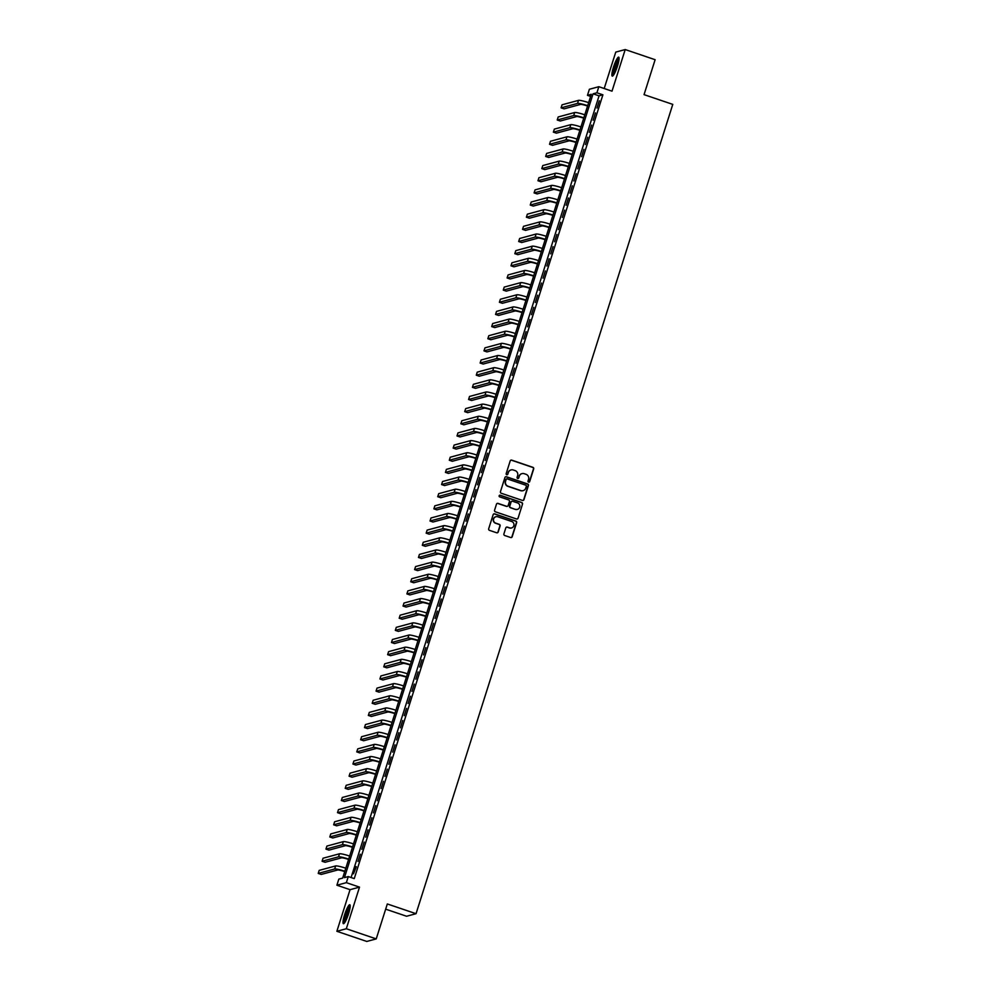 <?xml version="1.0" encoding="UTF-8"?>
<svg xmlns="http://www.w3.org/2000/svg" width="991" height="991" viewBox="0 0 991 991"><rect width="100%" height="100%" fill="white"/><g stroke="black" fill="none" stroke-linecap="round" stroke-linejoin="round"><path stroke-width="1.49" d="M528.587 482.146A0.88 0.867 74.9 0 0 529.677 481.589L533.691 468.916A1.264 1.226 74.9 0 0 532.898 467.318L511.752 460.146A1.264 1.226 74.9 0 0 510.192 460.939L506.178 473.611A0.88 0.867 74.9 0 0 507.231 474.739A0.88 0.867 74.9 0 0 507.826 474.169L508.346 472.534A4.026 3.939 74.9 0 1 513.313 469.994L515.072 470.589A4.026 3.939 74.9 0 1 517.624 475.68L517.104 477.315A0.88 0.867 74.9 0 0 518.157 478.455A0.88 0.867 74.9 0 0 518.751 477.885L519.272 476.237A4.026 3.939 74.9 0 1 524.239 473.698L525.998 474.293A4.026 3.939 74.9 0 1 528.55 479.384L528.03 481.031A0.88 0.867 74.9 0 0 528.587 482.146M528.946 482.183A0.88 0.867 74.9 0 0 529.417 481.651L533.443 468.978A1.264 1.226 74.9 0 0 532.638 467.393L511.492 460.22A1.264 1.226 74.9 0 0 510.922 460.158M507.095 474.763A0.88 0.867 74.9 0 0 507.565 474.243L508.346 472.534M518.02 478.48A0.88 0.867 74.9 0 0 518.491 477.947L519.272 476.237M348.584 913.677A10.009 1.722 -71.3 0 0 349.811 904.746A10.009 1.722 -71.3 0 0 344.608 914.755A10.009 1.722 -71.3 0 0 343.382 923.699A10.009 1.722 -71.3 0 0 348.584 913.677M617.467 66.087A10.009 1.722 -71.3 0 0 618.681 57.144A10.009 1.722 -71.3 0 0 613.479 67.165A10.009 1.722 -71.3 0 0 612.252 76.109A10.009 1.722 -71.3 0 0 617.467 66.087M503.899 533.914A1.264 1.226 74.9 0 0 504.692 535.499L510.625 537.518A1.264 1.226 74.9 0 0 512.186 536.726L516.645 522.653A1.264 1.226 74.9 0 0 515.853 521.055L494.707 513.883A1.264 1.226 74.9 0 0 493.146 514.676L488.687 528.748A1.264 1.226 74.9 0 0 489.48 530.346L496.652 532.774A1.264 1.226 74.9 0 0 498.2 531.981L500.108 525.961A1.264 1.226 74.9 0 0 499.315 524.363L495.76 523.161A3.369 3.295 74.9 0 1 495.896 516.72A3.369 3.295 74.9 0 1 497.792 516.782L511.715 521.501A3.369 3.295 74.9 0 1 511.579 527.943A3.369 3.295 74.9 0 1 509.684 527.881L507.367 527.101A1.264 1.226 74.9 0 0 505.806 527.893L503.899 533.914M348.275 876.577L346.355 882.659L336.903 885.211L338.823 879.128L342.663 878.1L591.293 94.294L587.465 95.334L589.385 89.264L598.837 86.7L596.916 92.782L593.076 93.811L344.447 877.617L348.275 876.577L354.258 878.608L602.9 94.814L596.916 92.782M598.837 86.7L612.004 91.172L625.21 49.55L655.125 59.708L644.051 94.641L672.778 104.389L416.047 913.702L387.32 903.953L376.233 938.898L346.317 928.74L359.51 887.118L346.355 882.659M522.393 500.418A1.264 1.226 74.9 0 0 523.954 499.625L528.414 485.553A1.264 1.226 74.9 0 0 527.621 483.955L506.475 476.782A1.264 1.226 74.9 0 0 504.915 477.575L500.455 491.66A1.264 1.226 74.9 0 0 501.248 493.245L522.393 500.418M522.53 504.097L518.07 518.169A1.264 1.226 74.9 0 1 516.509 518.974L495.364 511.79A1.264 1.226 74.9 0 1 494.571 510.204L496.479 504.184A1.264 1.226 74.9 0 1 498.039 503.391L506.612 506.29A1.264 1.226 74.9 0 0 508.16 505.497L509.436 501.508A1.264 1.226 74.9 0 0 508.631 499.91L499.712 496.887A0.88 0.867 74.9 0 1 499.737 495.203A0.88 0.867 74.9 0 1 500.232 495.215L521.737 502.511A1.264 1.226 74.9 0 1 522.53 504.097L518.07 518.169M376.233 938.898L366.781 941.45L336.866 931.292L346.317 928.74M625.21 49.55L615.758 52.102L604.2 88.521M596.991 108.069L599.307 100.785L596.991 108.069M593.138 120.221L595.455 112.924L593.138 120.221M589.286 132.373L591.602 125.077L589.286 132.373M585.433 144.525L587.75 137.229L585.433 144.525M581.581 156.677L583.885 149.381L581.581 156.677M577.728 168.829L580.032 161.533L577.728 168.829M573.863 180.981L576.18 173.685L573.863 180.981M570.011 193.134L572.327 185.837L570.011 193.134M566.158 205.286L568.475 197.989L566.158 205.286M562.306 217.438L564.622 210.142L562.306 217.438M558.453 229.59L560.757 222.294L558.453 229.59M554.588 241.742L556.905 234.446L554.588 241.742M550.736 253.894L553.052 246.598L550.736 253.894M546.883 266.046L549.2 258.75L546.883 266.046M543.031 278.198L545.347 270.902L543.031 278.198M539.178 290.351L541.482 283.054L539.178 290.351M535.326 302.503L537.63 295.207L535.326 302.503M531.461 314.655L533.777 307.359L531.461 314.655M527.608 326.807L529.925 319.511L527.608 326.807M523.756 338.959L526.072 331.663L523.756 338.959M519.903 351.111L522.207 343.815L519.903 351.111M516.051 363.263L518.355 355.967L516.051 363.263M512.186 375.416L514.502 368.119L512.186 375.416M508.333 387.568L510.65 380.271L508.333 387.568M504.481 399.72L506.797 392.424L504.481 399.72M500.628 411.872L502.945 404.576L500.628 411.872M496.776 424.024L499.08 416.728L496.776 424.024M492.911 436.176L495.227 428.88L492.911 436.176M489.059 448.328L491.375 441.032L489.059 448.328M485.206 460.481L487.522 453.184L485.206 460.481M481.353 472.633L483.67 465.336L481.353 472.633M477.501 484.785L479.805 477.489L477.501 484.785M473.648 496.937L475.953 489.641L473.648 496.937M469.784 509.089L472.1 501.793L469.784 509.089M465.931 521.241L468.248 513.945L465.931 521.241M462.079 533.393L464.395 526.097L462.079 533.393M458.226 545.533L460.542 538.249L458.226 545.533M454.374 557.685L456.678 550.401L454.374 557.685M450.509 569.837L452.825 562.554L450.509 569.837M446.656 581.99L448.973 574.706L446.656 581.99M442.804 594.142L445.12 586.858L442.804 594.142M438.951 606.294L441.268 599.01L438.951 606.294M435.099 618.446L437.403 611.162L435.099 618.446M431.234 630.598L433.55 623.314L431.234 630.598M427.381 642.75L429.698 635.466L427.381 642.75M423.529 654.902L425.845 647.618L423.529 654.902M419.676 667.054L421.993 659.771L419.676 667.054M415.824 679.207L418.128 671.923L415.824 679.207M411.971 691.359L414.275 684.075L411.971 691.359M408.106 703.511L410.423 696.227L408.106 703.511M404.254 715.663L406.57 708.379L404.254 715.663M400.401 727.815L402.718 720.531L400.401 727.815M396.549 739.967L398.865 732.683L396.549 739.967M392.696 752.119L395 744.836L392.696 752.119M388.831 764.272L391.148 756.988L388.831 764.272M384.979 776.424L387.295 769.14L384.979 776.424M381.126 788.576L383.443 781.292L381.126 788.576M377.274 800.728L379.59 793.444L377.274 800.728M373.421 812.88L375.725 805.596L373.421 812.88M369.569 825.032L371.873 817.748L369.569 825.032M365.704 837.184L368.02 829.888L365.704 837.184M361.851 849.337L364.168 842.04L361.851 849.337M357.999 861.489L360.315 854.192L357.999 861.489M602.9 94.814L599.06 95.842L351.099 877.53M355.819 866.518L353.502 873.814L356.339 866.704M385.672 909.156L406.595 916.254L416.047 913.702M359.51 887.118L350.058 889.683L336.866 931.292M350.058 889.683L336.903 885.211M590.624 96.412L587.465 95.334M599.06 95.842L593.076 93.811M521.848 473.661A4.026 3.939 74.9 0 0 519.011 476.312M510.922 469.957A4.026 3.939 74.9 0 0 508.086 472.596M522.975 500.467A1.264 1.226 74.9 0 0 523.694 499.699L528.166 485.627A1.264 1.226 74.9 0 0 527.361 484.029L506.215 476.857A1.264 1.226 74.9 0 0 505.645 476.807M526.357 486.308A0.88 0.867 74.9 0 0 525.8 485.194L507.231 478.888A0.88 0.867 74.9 0 0 506.153 479.446L505.596 481.18A4.026 3.939 74.9 0 0 508.148 486.271L520.832 490.582A4.026 3.939 74.9 0 0 525.8 488.03L526.357 486.308M506.612 478.926A0.88 0.867 74.9 0 0 505.893 479.52L506.153 479.446M522.975 490.681A4.026 3.939 74.9 0 1 520.585 490.644L507.887 486.346A4.026 3.939 74.9 0 1 505.348 481.254L505.893 479.52M517.091 519.024A1.264 1.226 74.9 0 0 517.81 518.243M507.194 506.339A1.264 1.226 74.9 0 1 506.351 506.364L497.779 503.453A1.264 1.226 74.9 0 0 497.197 503.403M522.282 504.171A1.264 1.226 74.9 0 0 521.477 502.573L499.984 495.277A0.88 0.867 74.9 0 0 499.613 495.24M515.506 509.312A3.369 3.295 74.9 0 0 519.829 506.228A3.369 3.295 74.9 0 0 517.537 502.933L512.632 501.273A1.264 1.226 74.9 0 0 511.071 502.065L509.808 506.054A1.264 1.226 74.9 0 0 510.6 507.652L515.258 509.386A3.369 3.295 74.9 0 0 517.277 509.411M511.802 501.285A1.264 1.226 74.9 0 0 510.823 502.127L511.071 502.065M515.258 509.386L510.353 507.714A1.264 1.226 74.9 0 1 509.547 506.128L510.823 502.127M511.443 527.98A3.369 3.295 74.9 0 1 509.424 527.955L507.107 527.162A1.264 1.226 74.9 0 0 506.537 527.113M495.773 516.757A3.369 3.295 74.9 0 0 495.512 523.223L495.76 523.161M497.222 532.824A1.264 1.226 74.9 0 0 497.953 532.043L499.86 526.023A1.264 1.226 74.9 0 0 499.068 524.437L495.512 523.223M511.207 537.568A1.264 1.226 74.9 0 0 511.926 536.788L516.398 522.715A1.264 1.226 74.9 0 0 515.593 521.13L494.447 513.945A1.264 1.226 74.9 0 0 493.877 513.895M587.576 106.025A6.417 0.731 -162.4 0 0 580.528 104.414L564.077 108.861L561.079 107.846L577.542 103.398A9.625 1.09 17.6 0 1 587.688 105.678M561.079 107.846L562.046 104.811L578.509 100.364A9.625 1.09 17.6 0 1 588.654 102.63M613.528 75.068A8.659 1.499 108.7 0 1 614.705 67.413A8.659 1.499 108.7 0 1 619.065 58.742M618.966 59.906A8.015 1.387 -71.3 0 0 615.436 67.586A8.015 1.387 -71.3 0 0 614.147 74.077M619.028 57.763A9.947 1.709 -71.3 0 0 614.445 67.487A9.947 1.709 -71.3 0 0 612.909 75.824M344.657 922.671A8.659 1.499 108.7 0 1 345.438 916.303A8.659 1.499 108.7 0 1 348.943 907.682A8.659 1.499 108.7 0 1 350.195 906.331M350.083 907.508A8.015 1.387 -71.3 0 0 349.439 908.388A8.015 1.387 -71.3 0 0 346.516 915.337A8.015 1.387 -71.3 0 0 345.277 921.68M350.157 905.365A9.947 1.709 -71.3 0 0 349.154 906.654A9.947 1.709 -71.3 0 0 345.401 915.647A9.947 1.709 -71.3 0 0 344.026 923.414M583.724 118.177A6.417 0.731 -162.4 0 0 576.675 116.566L560.212 121.013L557.227 119.998L573.69 115.551A9.625 1.09 17.6 0 1 583.835 117.83M557.227 119.998L558.193 116.963L574.656 112.516A9.625 1.09 17.6 0 1 584.789 114.783M579.859 130.329A6.417 0.731 -162.4 0 0 572.823 128.719L556.36 133.166L553.374 132.15L569.837 127.703A9.625 1.09 17.6 0 1 579.97 129.982M553.374 132.15L554.341 129.115L570.791 124.655A9.625 1.09 17.6 0 1 580.937 126.935M576.006 142.481A6.417 0.731 -162.4 0 0 568.97 140.871L552.507 145.318L549.522 144.302L565.972 139.855A9.625 1.09 17.6 0 1 576.118 142.134M549.522 144.302L550.476 141.267L566.939 136.808A9.625 1.09 17.6 0 1 577.084 139.087M572.154 154.633A6.417 0.731 -162.4 0 0 565.118 153.023L548.655 157.47L545.657 156.454L562.12 152.007A9.625 1.09 17.6 0 1 572.265 154.286M545.657 156.454L546.623 153.419L563.086 148.96A9.625 1.09 17.6 0 1 573.232 151.239M568.301 166.785A6.417 0.731 -162.4 0 0 561.265 165.175L544.802 169.622L541.804 168.606L558.267 164.159A9.625 1.09 17.6 0 1 568.413 166.438M541.804 168.606L542.771 165.571L559.234 161.112A9.625 1.09 17.6 0 1 569.379 163.391M564.449 178.937A6.417 0.731 -162.4 0 0 557.4 177.327L540.95 181.774L537.952 180.758L554.415 176.311A9.625 1.09 17.6 0 1 564.56 178.591M537.952 180.758L538.918 177.723L555.381 173.264A9.625 1.09 17.6 0 1 565.514 175.543M560.596 191.09A6.417 0.731 -162.4 0 0 553.548 189.479L537.085 193.926L534.099 192.911L550.562 188.463A9.625 1.09 17.6 0 1 560.695 190.743M534.099 192.911L535.066 189.876L551.516 185.416A9.625 1.09 17.6 0 1 561.662 187.695M556.731 203.242A6.417 0.731 -162.4 0 0 549.695 201.631L533.232 206.078L530.247 205.063L546.698 200.616A9.625 1.09 17.6 0 1 556.843 202.882M530.247 205.063L531.201 202.028L547.664 197.568A9.625 1.09 17.6 0 1 557.809 199.848M552.879 215.394A6.417 0.731 -162.4 0 0 545.843 213.783L529.38 218.231L526.382 217.215L542.845 212.768A9.625 1.09 17.6 0 1 552.99 215.035M526.382 217.215L527.348 214.18L543.811 209.72A9.625 1.09 17.6 0 1 553.957 212M549.026 227.546A6.417 0.731 -162.4 0 0 541.99 225.936L525.527 230.383L522.53 229.367L538.993 224.92A9.625 1.09 17.6 0 1 549.138 227.187M522.53 229.367L523.496 226.332L539.959 221.873A9.625 1.09 17.6 0 1 550.104 224.152M545.174 239.698A6.417 0.731 -162.4 0 0 538.125 238.088L521.675 242.535L518.677 241.519L535.14 237.072A9.625 1.09 17.6 0 1 545.285 239.339M518.677 241.519L519.643 238.484L536.106 234.025A9.625 1.09 17.6 0 1 546.239 236.304M541.321 251.85A6.417 0.731 -162.4 0 0 534.273 250.24L517.81 254.687L514.825 253.671L531.287 249.224A9.625 1.09 17.6 0 1 541.42 251.491M514.825 253.671L515.791 250.636L532.254 246.177A9.625 1.09 17.6 0 1 542.387 248.456M537.456 264.002A6.417 0.731 -162.4 0 0 530.42 262.392L513.957 266.839L510.972 265.823L527.435 261.376A9.625 1.09 17.6 0 1 537.568 263.643M510.972 265.823L511.926 262.788L528.389 258.329A9.625 1.09 17.6 0 1 538.534 260.608M533.604 276.155A6.417 0.731 -162.4 0 0 526.568 274.532L510.105 278.991L507.107 277.976L523.57 273.528A9.625 1.09 17.6 0 1 533.715 275.795M507.107 277.976L508.073 274.941L524.536 270.481A9.625 1.09 17.6 0 1 534.682 272.76M529.751 288.294A6.417 0.731 -162.4 0 0 522.715 286.684L506.252 291.143L503.255 290.128L519.718 285.681A9.625 1.09 17.6 0 1 529.863 287.947M503.255 290.128L504.221 287.093L520.684 282.633A9.625 1.09 17.6 0 1 530.829 284.913M525.899 300.446A6.417 0.731 -162.4 0 0 518.863 298.836L502.4 303.296L499.402 302.28L515.865 297.82A9.625 1.09 17.6 0 1 526.01 300.1M499.402 302.28L500.368 299.245L516.831 294.785A9.625 1.09 17.6 0 1 526.977 297.065M522.046 312.599A6.417 0.731 -162.4 0 0 514.998 310.988L498.535 315.448L495.55 314.432L512.013 309.972A9.625 1.09 17.6 0 1 522.158 312.252M495.55 314.432L496.516 311.397L512.979 306.937A9.625 1.09 17.6 0 1 523.112 309.217M518.182 324.751A6.417 0.731 -162.4 0 0 511.145 323.14L494.682 327.6L491.697 326.584L508.16 322.125A9.625 1.09 17.6 0 1 518.293 324.404M491.697 326.584L492.663 323.549L509.114 319.09A9.625 1.09 17.6 0 1 519.259 321.369M514.329 336.903A6.417 0.731 -162.4 0 0 507.293 335.292L490.83 339.752L487.845 338.736L504.295 334.277A9.625 1.09 17.6 0 1 514.44 336.556M487.845 338.736L488.798 335.701L505.261 331.242A9.625 1.09 17.6 0 1 515.407 333.521M510.476 349.055A6.417 0.731 -162.4 0 0 503.44 347.445L486.977 351.904L483.98 350.888L500.443 346.429A9.625 1.09 17.6 0 1 510.588 348.708M483.98 350.888L484.946 347.853L501.409 343.394A9.625 1.09 17.6 0 1 511.554 345.673M506.624 361.207A6.417 0.731 -162.4 0 0 499.588 359.597L483.125 364.056L480.127 363.04L496.59 358.581A9.625 1.09 17.6 0 1 506.735 360.86M480.127 363.04L481.093 359.993L497.556 355.546A9.625 1.09 17.6 0 1 507.702 357.825M502.771 373.359A6.417 0.731 -162.4 0 0 495.723 371.749L479.272 376.208L476.275 375.193L492.738 370.733A9.625 1.09 17.6 0 1 502.883 373.012M476.275 375.193L477.241 372.145L493.704 367.698A9.625 1.09 17.6 0 1 503.837 369.977M498.919 385.511A6.417 0.731 -162.4 0 0 491.87 383.901L475.407 388.361L472.422 387.345L488.885 382.885A9.625 1.09 17.6 0 1 499.018 385.165M472.422 387.345L473.388 384.297L489.839 379.85A9.625 1.09 17.6 0 1 499.984 382.13M495.054 397.664A6.417 0.731 -162.4 0 0 488.018 396.053L471.555 400.513L468.57 399.497L485.02 395.037A9.625 1.09 17.6 0 1 495.166 397.317M468.57 399.497L469.523 396.45L485.986 392.002A9.625 1.09 17.6 0 1 496.132 394.282M491.202 409.816A6.417 0.731 -162.4 0 0 484.165 408.205L467.702 412.665L464.705 411.649L481.168 407.19A9.625 1.09 17.6 0 1 491.313 409.469M464.705 411.649L465.671 408.602L482.134 404.155A9.625 1.09 17.6 0 1 492.279 406.434M487.349 421.968A6.417 0.731 -162.4 0 0 480.313 420.357L463.85 424.817L460.852 423.801L477.315 419.342A9.625 1.09 17.6 0 1 487.461 421.621M460.852 423.801L461.818 420.754L478.281 416.307A9.625 1.09 17.6 0 1 488.427 418.586M483.497 434.12A6.417 0.731 -162.4 0 0 476.448 432.51L459.997 436.969L457 435.953L473.463 431.494A9.625 1.09 17.6 0 1 483.608 433.773M457 435.953L457.966 432.906L474.429 428.459A9.625 1.09 17.6 0 1 484.574 430.738M479.644 446.272A6.417 0.731 -162.4 0 0 472.596 444.662L456.133 449.121L453.147 448.105L469.61 443.646A9.625 1.09 17.6 0 1 479.755 445.925M453.147 448.105L454.113 445.058L470.576 440.611A9.625 1.09 17.6 0 1 480.709 442.89M475.779 458.424A6.417 0.731 -162.4 0 0 468.743 456.814L452.28 461.273L449.295 460.258L465.758 455.798A9.625 1.09 17.6 0 1 475.891 458.077M449.295 460.258L450.248 457.21L466.711 452.763A9.625 1.09 17.6 0 1 476.857 455.042M471.927 470.576A6.417 0.731 -162.4 0 0 464.89 468.966L448.428 473.425L445.442 472.41L461.893 467.95A9.625 1.09 17.6 0 1 472.038 470.23M445.442 472.41L446.396 469.362L462.859 464.915A9.625 1.09 17.6 0 1 473.004 467.195M468.074 482.728A6.417 0.731 -162.4 0 0 461.038 481.118L444.575 485.578L441.577 484.562L458.04 480.102A9.625 1.09 17.6 0 1 468.186 482.382M441.577 484.562L442.543 481.515L459.006 477.067A9.625 1.09 17.6 0 1 469.152 479.347M464.222 494.881A6.417 0.731 -162.4 0 0 457.185 493.27L440.722 497.73L437.725 496.714L454.188 492.254A9.625 1.09 17.6 0 1 464.333 494.534M437.725 496.714L438.691 493.667L455.154 489.22A9.625 1.09 17.6 0 1 465.299 491.499M460.369 507.033A6.417 0.731 -162.4 0 0 453.321 505.422L436.858 509.87L433.872 508.866L450.335 504.407A9.625 1.09 17.6 0 1 460.481 506.686M433.872 508.866L434.838 505.819L451.301 501.372A9.625 1.09 17.6 0 1 461.434 503.651M456.504 519.185A6.417 0.731 -162.4 0 0 449.468 517.575L433.005 522.022L430.02 521.018L446.483 516.559A9.625 1.09 17.6 0 1 456.616 518.838M430.02 521.018L430.986 517.971L447.436 513.524A9.625 1.09 17.6 0 1 457.582 515.803M452.652 531.337A6.417 0.731 -162.4 0 0 445.616 529.727L429.153 534.174L426.167 533.17L442.618 528.711A9.625 1.09 17.6 0 1 452.763 530.99M426.167 533.17L427.121 530.123L443.584 525.676A9.625 1.09 17.6 0 1 453.729 527.955M448.799 543.489A6.417 0.731 -162.4 0 0 441.763 541.879L425.3 546.326L422.302 545.31L438.765 540.863A9.625 1.09 17.6 0 1 448.911 543.142M422.302 545.31L423.268 542.275L439.731 537.828A9.625 1.09 17.6 0 1 449.877 540.107M444.947 555.641A6.417 0.731 -162.4 0 0 437.911 554.031L421.448 558.478L418.45 557.462L434.913 553.015A9.625 1.09 17.6 0 1 445.058 555.294M418.45 557.462L419.416 554.427L435.879 549.98A9.625 1.09 17.6 0 1 446.024 552.26M441.094 567.793A6.417 0.731 -162.4 0 0 434.046 566.183L417.595 570.63L414.597 569.614L431.06 565.167A9.625 1.09 17.6 0 1 441.206 567.447M414.597 569.614L415.563 566.579L432.026 562.132A9.625 1.09 17.6 0 1 442.159 564.412M437.242 579.946A6.417 0.731 -162.4 0 0 430.193 578.335L413.73 582.782L410.745 581.767L427.208 577.319A9.625 1.09 17.6 0 1 437.341 579.599M410.745 581.767L411.711 578.732L428.162 574.284A9.625 1.09 17.6 0 1 438.307 576.564M433.377 592.098A6.417 0.731 -162.4 0 0 426.341 590.487L409.878 594.934L406.892 593.919L423.355 589.472A9.625 1.09 17.6 0 1 433.488 591.751M406.892 593.919L407.846 590.884L424.309 586.437A9.625 1.09 17.6 0 1 434.454 588.716M429.524 604.25A6.417 0.731 -162.4 0 0 422.488 602.639L406.025 607.087L403.027 606.071L419.49 601.624A9.625 1.09 17.6 0 1 429.636 603.903M403.027 606.071L403.994 603.036L420.457 598.589A9.625 1.09 17.6 0 1 430.602 600.868M425.672 616.402A6.417 0.731 -162.4 0 0 418.636 614.792L402.173 619.239L399.175 618.223L415.638 613.776A9.625 1.09 17.6 0 1 425.783 616.055M399.175 618.223L400.141 615.188L416.604 610.741A9.625 1.09 17.6 0 1 426.749 613.02M421.819 628.554A6.417 0.731 -162.4 0 0 414.771 626.944L398.32 631.391L395.322 630.375L411.785 625.928A9.625 1.09 17.6 0 1 421.931 628.207M395.322 630.375L396.289 627.34L412.751 622.893A9.625 1.09 17.6 0 1 422.897 625.172M417.967 640.706A6.417 0.731 -162.4 0 0 410.918 639.096L394.455 643.543L391.47 642.527L407.933 638.08A9.625 1.09 17.6 0 1 418.078 640.359M391.47 642.527L392.436 639.492L408.899 635.045A9.625 1.09 17.6 0 1 419.032 637.324M414.102 652.858A6.417 0.731 -162.4 0 0 407.066 651.248L390.603 655.695L387.617 654.679L404.08 650.232A9.625 1.09 17.6 0 1 414.213 652.512M387.617 654.679L388.583 651.644L405.034 647.197A9.625 1.09 17.6 0 1 415.179 649.477M410.249 665.011A6.417 0.731 -162.4 0 0 403.213 663.4L386.75 667.847L383.765 666.832L400.215 662.384A9.625 1.09 17.6 0 1 410.361 664.664M383.765 666.832L384.719 663.797L401.182 659.349A9.625 1.09 17.6 0 1 411.327 661.629M406.397 677.163A6.417 0.731 -162.4 0 0 399.361 675.552L382.898 679.999L379.9 678.984L396.363 674.537A9.625 1.09 17.6 0 1 406.508 676.816M379.9 678.984L380.866 675.949L397.329 671.502A9.625 1.09 17.6 0 1 407.474 673.781M402.544 689.315A6.417 0.731 -162.4 0 0 395.508 687.704L379.045 692.152L376.047 691.136L392.51 686.689A9.625 1.09 17.6 0 1 402.656 688.968M376.047 691.136L377.014 688.101L393.477 683.654A9.625 1.09 17.6 0 1 403.622 685.933M398.692 701.467A6.417 0.731 -162.4 0 0 391.643 699.857L375.193 704.304L372.195 703.288L388.658 698.841A9.625 1.09 17.6 0 1 398.803 701.12M372.195 703.288L373.161 700.253L389.624 695.806A9.625 1.09 17.6 0 1 399.757 698.085M394.839 713.619A6.417 0.731 -162.4 0 0 387.791 712.009L371.328 716.456L368.342 715.44L384.805 710.993A9.625 1.09 17.6 0 1 394.938 713.272M368.342 715.44L369.309 712.405L385.759 707.958A9.625 1.09 17.6 0 1 395.905 710.237M390.974 725.771A6.417 0.731 -162.4 0 0 383.938 724.161L367.475 728.608L364.49 727.592L380.94 723.145A9.625 1.09 17.6 0 1 391.086 725.424M364.49 727.592L365.444 724.557L381.907 720.11A9.625 1.09 17.6 0 1 392.052 722.389M387.122 737.923A6.417 0.731 -162.4 0 0 380.086 736.313L363.623 740.76L360.625 739.744L377.088 735.297A9.625 1.09 17.6 0 1 387.233 737.577M360.625 739.744L361.591 736.709L378.054 732.262A9.625 1.09 17.6 0 1 388.199 734.529M383.269 750.076A6.417 0.731 -162.4 0 0 376.233 748.465L359.77 752.912L356.772 751.896L373.235 747.449A9.625 1.09 17.6 0 1 383.381 749.729M356.772 751.896L357.739 748.862L374.202 744.414A9.625 1.09 17.6 0 1 384.347 746.681M379.417 762.228A6.417 0.731 -162.4 0 0 372.368 760.617L355.918 765.064L352.92 764.049L369.383 759.602A9.625 1.09 17.6 0 1 379.528 761.881M352.92 764.049L353.886 761.014L370.349 756.567A9.625 1.09 17.6 0 1 380.482 758.833M375.564 774.38A6.417 0.731 -162.4 0 0 368.516 772.769L352.053 777.217L349.067 776.201L365.53 771.754A9.625 1.09 17.6 0 1 375.663 774.033M349.067 776.201L350.034 773.166L366.497 768.719A9.625 1.09 17.6 0 1 376.63 770.986M371.699 786.532A6.417 0.731 -162.4 0 0 364.663 784.922L348.2 789.369L345.215 788.353L361.678 783.906A9.625 1.09 17.6 0 1 371.811 786.185M345.215 788.353L346.169 785.318L362.632 780.871A9.625 1.09 17.6 0 1 372.777 783.138M367.847 798.684A6.417 0.731 -162.4 0 0 360.811 797.074L344.348 801.521L341.35 800.505L357.813 796.058A9.625 1.09 17.6 0 1 367.958 798.337M341.35 800.505L342.316 797.47L358.779 793.023A9.625 1.09 17.6 0 1 368.925 795.29M363.994 810.836A6.417 0.731 -162.4 0 0 356.958 809.226L340.495 813.673L337.497 812.657L353.96 808.21A9.625 1.09 17.6 0 1 364.106 810.489M337.497 812.657L338.464 809.622L354.927 805.175A9.625 1.09 17.6 0 1 365.072 807.442M360.142 822.988A6.417 0.731 -162.4 0 0 353.106 821.378L336.643 825.825L333.645 824.809L350.108 820.362A9.625 1.09 17.6 0 1 360.253 822.641M333.645 824.809L334.611 821.774L351.074 817.327A9.625 1.09 17.6 0 1 361.22 819.594M356.289 835.14A6.417 0.731 -162.4 0 0 349.241 833.53L332.778 837.977L329.792 836.961L346.255 832.514A9.625 1.09 17.6 0 1 356.401 834.794M329.792 836.961L330.759 833.927L347.222 829.467A9.625 1.09 17.6 0 1 357.355 831.746M352.424 847.293A6.417 0.731 -162.4 0 0 345.388 845.682L328.925 850.129L325.94 849.114L342.403 844.666A9.625 1.09 17.6 0 1 352.536 846.946M325.94 849.114L326.906 846.079L343.357 841.619A9.625 1.09 17.6 0 1 353.502 843.898M348.572 859.445A6.417 0.731 -162.4 0 0 341.536 857.834L325.073 862.281L322.087 861.266L338.538 856.819A9.625 1.09 17.6 0 1 348.683 859.098M322.087 861.266L323.041 858.231L339.504 853.771A9.625 1.09 17.6 0 1 349.65 856.051M344.719 871.597A6.417 0.731 -162.4 0 0 337.683 869.987L321.22 874.434L318.222 873.418L334.685 868.971A9.625 1.09 17.6 0 1 344.831 871.25M318.222 873.418L319.189 870.383L335.652 865.923A9.625 1.09 17.6 0 1 345.797 868.203M578.509 100.364L577.542 103.398M574.656 112.516L573.69 115.551M570.791 124.655L569.837 127.703M566.939 136.808L565.972 139.855M563.086 148.96L562.12 152.007M559.234 161.112L558.267 164.159M555.381 173.264L554.415 176.311M551.516 185.416L550.562 188.463M547.664 197.568L546.698 200.616M543.811 209.72L542.845 212.768M539.959 221.873L538.993 224.92M536.106 234.025L535.14 237.072M532.254 246.177L531.287 249.224M528.389 258.329L527.435 261.376M524.536 270.481L523.57 273.528M520.684 282.633L519.718 285.681M516.831 294.785L515.865 297.82M512.979 306.937L512.013 309.972M509.114 319.09L508.16 322.125M505.261 331.242L504.295 334.277M501.409 343.394L500.443 346.429M497.556 355.546L496.59 358.581M493.704 367.698L492.738 370.733M489.839 379.85L488.885 382.885M485.986 392.002L485.02 395.037M482.134 404.155L481.168 407.19M478.281 416.307L477.315 419.342M474.429 428.459L473.463 431.494M470.576 440.611L469.61 443.646M466.711 452.763L465.758 455.798M462.859 464.915L461.893 467.95M459.006 477.067L458.04 480.102M455.154 489.22L454.188 492.254M451.301 501.372L450.335 504.407M447.436 513.524L446.483 516.559M443.584 525.676L442.618 528.711M439.731 537.828L438.765 540.863M435.879 549.98L434.913 553.015M432.026 562.132L431.06 565.167M428.162 574.284L427.208 577.319M424.309 586.437L423.355 589.472M420.457 598.589L419.49 601.624M416.604 610.741L415.638 613.776M412.751 622.893L411.785 625.928M408.899 635.045L407.933 638.08M405.034 647.197L404.08 650.232M401.182 659.349L400.215 662.384M397.329 671.502L396.363 674.537M393.477 683.654L392.51 686.689M389.624 695.806L388.658 698.841M385.759 707.958L384.805 710.993M381.907 720.11L380.94 723.145M378.054 732.262L377.088 735.297M374.202 744.414L373.235 747.449M370.349 756.567L369.383 759.602M366.497 768.719L365.53 771.754M362.632 780.871L361.678 783.906M358.779 793.023L357.813 796.058M354.927 805.175L353.96 808.21M351.074 817.327L350.108 820.362M347.222 829.467L346.255 832.514M343.357 841.619L342.403 844.666M339.504 853.771L338.538 856.819M335.652 865.923L334.685 868.971"/></g></svg>
